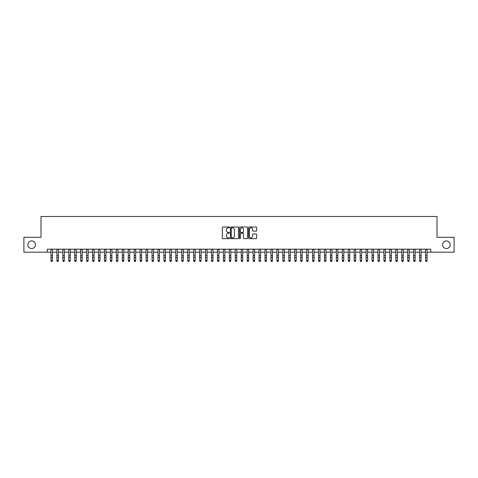 <?xml version="1.0" encoding="UTF-8"?>
<svg xmlns="http://www.w3.org/2000/svg" width="478" height="478" viewBox="0 0 478 478"><rect width="100%" height="100%" fill="white"/><g stroke="black" fill="none" stroke-linecap="round" stroke-linejoin="round"><path stroke-width="0.72" d="M229.488 227.409A0.406 0.406 0 0 0 229.076 227.002L222.879 227.002A0.586 0.586 0 0 0 222.294 227.582L222.294 238.086A0.586 0.586 0 0 0 222.879 238.671L229.076 238.671A0.406 0.406 0 0 0 229.488 238.265A0.406 0.406 0 0 0 229.076 237.853L228.275 237.853A1.87 1.87 0 0 1 226.411 235.989L226.411 235.11A1.87 1.87 0 0 1 228.275 233.246L229.076 233.246A0.406 0.406 0 0 0 229.488 232.834A0.406 0.406 0 0 0 229.076 232.428L228.275 232.428A1.87 1.87 0 0 1 226.411 230.557L226.411 229.685A1.87 1.87 0 0 1 228.275 227.815L229.076 227.815A0.406 0.406 0 0 0 229.488 227.409M442.562 244.73A3.806 3.806 0 0 0 446.368 248.536A3.806 3.806 0 0 0 450.174 244.73A3.806 3.806 0 0 0 446.368 240.924A3.806 3.806 0 0 0 442.562 244.73M27.826 244.73A3.806 3.806 0 0 0 31.632 248.536A3.806 3.806 0 0 0 35.438 244.73A3.806 3.806 0 0 0 31.632 240.924A3.806 3.806 0 0 0 27.826 244.73M256.059 231.113A0.586 0.586 0 0 0 256.638 230.533L256.638 227.582A0.586 0.586 0 0 0 256.059 227.002L249.169 227.002A0.586 0.586 0 0 0 248.584 227.582L248.584 238.086A0.586 0.586 0 0 0 249.169 238.671L256.059 238.671A0.586 0.586 0 0 0 256.638 238.086L256.638 234.531A0.586 0.586 0 0 0 256.059 233.945L253.107 233.945A0.586 0.586 0 0 0 252.527 234.531L252.527 236.293A1.559 1.559 0 0 1 250.962 237.853A1.559 1.559 0 0 1 249.402 236.293L249.402 229.38A1.559 1.559 0 0 1 250.962 227.815A1.559 1.559 0 0 1 252.527 229.38L252.527 230.533A0.586 0.586 0 0 0 253.107 231.113L256.059 231.113M47.238 252.163L23.9 252.163L23.9 237.297L40.994 237.297L40.994 216.486L437.006 216.486L437.006 237.297L454.1 237.297L454.1 252.163L430.762 252.163L430.762 249.187L47.238 249.187L47.238 252.163L50.955 252.163M238.492 227.582A0.586 0.586 0 0 0 237.907 227.002L231.017 227.002A0.586 0.586 0 0 0 230.438 227.582L230.438 238.086A0.586 0.586 0 0 0 231.017 238.671L237.907 238.671A0.586 0.586 0 0 0 238.492 238.086L238.492 227.582M240.093 227.002L246.983 227.002A0.586 0.586 0 0 1 247.562 227.582L247.562 238.086A0.586 0.586 0 0 1 246.983 238.671L244.037 238.671A0.586 0.586 0 0 1 243.451 238.086L243.451 233.826A0.586 0.586 0 0 0 242.866 233.246L240.912 233.246A0.586 0.586 0 0 0 240.326 233.826L240.326 238.265A0.406 0.406 0 0 1 239.92 238.671A0.406 0.406 0 0 1 239.508 238.265L239.508 227.582A0.586 0.586 0 0 1 240.093 227.002M52.443 252.163L56.9 252.163M58.388 252.163L62.845 252.163M64.333 252.163L68.79 252.163M70.278 252.163L74.741 252.163M76.223 252.163L80.686 252.163M82.174 252.163L86.632 252.163M88.119 252.163L92.577 252.163M94.064 252.163L98.522 252.163M100.01 252.163L104.467 252.163M105.955 252.163L110.418 252.163M111.9 252.163L116.363 252.163M117.851 252.163L122.308 252.163M123.796 252.163L128.253 252.163M129.741 252.163L134.198 252.163M135.686 252.163L140.144 252.163M141.631 252.163L146.095 252.163M147.577 252.163L152.04 252.163M153.528 252.163L157.985 252.163M159.473 252.163L163.93 252.163M165.418 252.163L169.875 252.163M171.363 252.163L175.82 252.163M177.308 252.163L181.771 252.163M183.253 252.163L187.717 252.163M189.204 252.163L193.662 252.163M195.149 252.163L199.607 252.163M201.095 252.163L205.552 252.163M207.04 252.163L211.497 252.163M212.985 252.163L217.448 252.163M218.93 252.163L223.393 252.163M224.875 252.163L229.338 252.163M230.826 252.163L235.284 252.163M236.771 252.163L241.229 252.163M242.716 252.163L247.174 252.163M248.662 252.163L253.125 252.163M254.607 252.163L259.07 252.163M260.552 252.163L265.015 252.163M266.503 252.163L270.96 252.163M272.448 252.163L276.905 252.163M278.393 252.163L282.851 252.163M284.338 252.163L288.796 252.163M290.283 252.163L294.747 252.163M296.229 252.163L300.692 252.163M302.18 252.163L306.637 252.163M308.125 252.163L312.582 252.163M314.07 252.163L318.527 252.163M320.015 252.163L324.472 252.163M325.96 252.163L330.423 252.163M331.905 252.163L336.369 252.163M337.856 252.163L342.314 252.163M343.801 252.163L348.259 252.163M349.747 252.163L354.204 252.163M355.692 252.163L360.149 252.163M361.637 252.163L366.1 252.163M367.582 252.163L372.045 252.163M373.533 252.163L377.99 252.163M379.478 252.163L383.936 252.163M385.423 252.163L389.881 252.163M391.368 252.163L395.826 252.163M397.314 252.163L401.777 252.163M403.259 252.163L407.722 252.163M409.21 252.163L413.667 252.163M415.155 252.163L419.612 252.163M421.1 252.163L425.557 252.163M427.045 252.163L430.762 252.163M231.663 227.815A0.406 0.406 0 0 0 231.25 228.227L231.25 237.446A0.406 0.406 0 0 0 231.663 237.853L232.505 237.853A1.87 1.87 0 0 0 234.375 235.989L234.375 229.685A1.87 1.87 0 0 0 232.505 227.815L231.663 227.815M243.451 229.404A1.559 1.559 0 0 0 241.892 227.845A1.559 1.559 0 0 0 240.326 229.404L240.326 231.842A0.586 0.586 0 0 0 240.912 232.428L242.866 232.428A0.586 0.586 0 0 0 243.451 231.842L243.451 229.404M52.443 249.187L52.443 260.863L51.994 261.514L51.403 261.382L51.994 261.514M50.955 249.187L50.955 260.534L52.443 260.534L51.994 261.382M51.403 261.514L50.955 260.863L51.403 261.382M58.388 249.187L58.388 260.863L57.94 261.514L57.348 261.382L57.94 261.514M56.9 249.187L56.9 260.534L58.388 260.534L57.94 261.382M57.348 261.514L56.9 260.863L57.348 261.382M64.333 249.187L64.333 260.863L63.885 261.514L63.293 261.382L63.885 261.514M62.845 249.187L62.845 260.534L64.333 260.534L63.885 261.382M63.293 261.514L62.845 260.863L63.293 261.382M70.278 249.187L70.278 260.863L69.836 261.514L69.238 261.382L69.836 261.514M68.79 249.187L68.79 260.534L70.278 260.534L69.836 261.382M69.238 261.514L68.79 260.863L69.238 261.382M76.223 249.187L76.223 260.863L75.781 261.514L75.183 261.382L75.781 261.514M74.741 249.187L74.741 260.534L76.223 260.534L75.781 261.382M75.183 261.514L74.741 260.863L75.183 261.382M82.174 249.187L82.174 260.863L81.726 261.514L81.129 261.382L81.726 261.514M80.686 249.187L80.686 260.534L82.174 260.534L81.726 261.382M81.129 261.514L80.686 260.863L81.129 261.382M88.119 249.187L88.119 260.863L87.671 261.514L87.08 261.382L87.671 261.514M86.632 249.187L86.632 260.534L88.119 260.534L87.671 261.382M87.08 261.514L86.632 260.863L87.08 261.382M94.064 249.187L94.064 260.863L93.616 261.514L93.025 261.382L93.616 261.514M92.577 249.187L92.577 260.534L94.064 260.534L93.616 261.382M93.025 261.514L92.577 260.863L93.025 261.382M100.01 249.187L100.01 260.863L99.561 261.514L98.97 261.382L99.561 261.514M98.522 249.187L98.522 260.534L100.01 260.534L99.561 261.382M98.97 261.514L98.522 260.863L98.97 261.382M105.955 249.187L105.955 260.863L105.513 261.514L104.915 261.382L105.513 261.514M104.467 249.187L104.467 260.534L105.955 260.534L105.513 261.382M104.915 261.514L104.467 260.863L104.915 261.382M111.9 249.187L111.9 260.863L111.458 261.514L110.86 261.382L111.458 261.514M110.418 249.187L110.418 260.534L111.9 260.534L111.458 261.382M110.86 261.514L110.418 260.863L110.86 261.382M117.851 249.187L117.851 260.863L117.403 261.514L116.805 261.382L117.403 261.514M116.363 249.187L116.363 260.534L117.851 260.534L117.403 261.382M116.805 261.514L116.363 260.863L116.805 261.382M123.796 249.187L123.796 260.863L123.348 261.514L122.756 261.382L123.348 261.514M122.308 249.187L122.308 260.534L123.796 260.534L123.348 261.382M122.756 261.514L122.308 260.863L122.756 261.382M129.741 249.187L129.741 260.863L129.293 261.514L128.702 261.382L129.293 261.514M128.253 249.187L128.253 260.534L129.741 260.534L129.293 261.382M128.702 261.514L128.253 260.863L128.702 261.382M135.686 249.187L135.686 260.863L135.238 261.514L134.647 261.382L135.238 261.514M134.198 249.187L134.198 260.534L135.686 260.534L135.238 261.382M134.647 261.514L134.198 260.863L134.647 261.382M141.631 249.187L141.631 260.863L141.189 261.514L140.592 261.382L141.189 261.514M140.144 249.187L140.144 260.534L141.631 260.534L141.189 261.382M140.592 261.514L140.144 260.863L140.592 261.382M147.577 249.187L147.577 260.863L147.134 261.514L146.537 261.382L147.134 261.514M146.095 249.187L146.095 260.534L147.577 260.534L147.134 261.382M146.537 261.514L146.095 260.863L146.537 261.382M153.528 249.187L153.528 260.863L153.079 261.514L152.482 261.382L153.079 261.514M152.04 249.187L152.04 260.534L153.528 260.534L153.079 261.382M152.482 261.514L152.04 260.863L152.482 261.382M159.473 249.187L159.473 260.863L159.025 261.514L158.433 261.382L159.025 261.514M157.985 249.187L157.985 260.534L159.473 260.534L159.025 261.382M158.433 261.514L157.985 260.863L158.433 261.382M165.418 249.187L165.418 260.863L164.97 261.514L164.378 261.382L164.97 261.514M163.93 249.187L163.93 260.534L165.418 260.534L164.97 261.382M164.378 261.514L163.93 260.863L164.378 261.382M171.363 249.187L171.363 260.863L170.915 261.514L170.323 261.382L170.915 261.514M169.875 249.187L169.875 260.534L171.363 260.534L170.915 261.382M170.323 261.514L169.875 260.863L170.323 261.382M177.308 249.187L177.308 260.863L176.866 261.514L176.268 261.382L176.866 261.514M175.82 249.187L175.82 260.534L177.308 260.534L176.866 261.382M176.268 261.514L175.82 260.863L176.268 261.382M183.253 249.187L183.253 260.863L182.811 261.514L182.214 261.382L182.811 261.514M181.771 249.187L181.771 260.534L183.253 260.534L182.811 261.382M182.214 261.514L181.771 260.863L182.214 261.382M189.204 249.187L189.204 260.863L188.756 261.514L188.159 261.382L188.756 261.514M187.717 249.187L187.717 260.534L189.204 260.534L188.756 261.382M188.159 261.514L187.717 260.863L188.159 261.382M195.149 249.187L195.149 260.863L194.701 261.514L194.11 261.382L194.701 261.514M193.662 249.187L193.662 260.534L195.149 260.534L194.701 261.382M194.11 261.514L193.662 260.863L194.11 261.382M201.095 249.187L201.095 260.863L200.646 261.514L200.055 261.382L200.646 261.514M199.607 249.187L199.607 260.534L201.095 260.534L200.646 261.382M200.055 261.514L199.607 260.863L200.055 261.382M207.04 249.187L207.04 260.863L206.592 261.514L206 261.382L206.592 261.514M205.552 249.187L205.552 260.534L207.04 260.534L206.592 261.382M206 261.514L205.552 260.863L206 261.382M212.985 249.187L212.985 260.863L212.543 261.514L211.945 261.382L212.543 261.514M211.497 249.187L211.497 260.534L212.985 260.534L212.543 261.382M211.945 261.514L211.497 260.863L211.945 261.382M218.93 249.187L218.93 260.863L218.488 261.514L217.89 261.382L218.488 261.514M217.448 249.187L217.448 260.534L218.93 260.534L218.488 261.382M217.89 261.514L217.448 260.863L217.89 261.382M224.875 249.187L224.875 260.863L224.433 261.514L223.835 261.382L224.433 261.514M223.393 249.187L223.393 260.534L224.875 260.534L224.433 261.382M223.835 261.514L223.393 260.863L223.835 261.382M230.826 249.187L230.826 260.863L230.378 261.514L229.781 261.382L230.378 261.514M229.338 249.187L229.338 260.534L230.826 260.534L230.378 261.382M229.781 261.514L229.338 260.863L229.781 261.382M236.771 249.187L236.771 260.863L236.323 261.514L235.732 261.382L236.323 261.514M235.284 249.187L235.284 260.534L236.771 260.534L236.323 261.382M235.732 261.514L235.284 260.863L235.732 261.382M242.716 249.187L242.716 260.863L242.268 261.514L241.677 261.382L242.268 261.514M241.229 249.187L241.229 260.534L242.716 260.534L242.268 261.382M241.677 261.514L241.229 260.863L241.677 261.382M248.662 249.187L248.662 260.863L248.219 261.514L247.622 261.382L248.219 261.514M247.174 249.187L247.174 260.534L248.662 260.534L248.219 261.382M247.622 261.514L247.174 260.863L247.622 261.382M254.607 249.187L254.607 260.863L254.165 261.514L253.567 261.382L254.165 261.514M253.125 249.187L253.125 260.534L254.607 260.534L254.165 261.382M253.567 261.514L253.125 260.863L253.567 261.382M260.552 249.187L260.552 260.863L260.11 261.514L259.512 261.382L260.11 261.514M259.07 249.187L259.07 260.534L260.552 260.534L260.11 261.382M259.512 261.514L259.07 260.863L259.512 261.382M266.503 249.187L266.503 260.863L266.055 261.514L265.457 261.382L266.055 261.514M265.015 249.187L265.015 260.534L266.503 260.534L266.055 261.382M265.457 261.514L265.015 260.863L265.457 261.382M272.448 249.187L272.448 260.863L272 261.514L271.408 261.382L272 261.514M270.96 249.187L270.96 260.534L272.448 260.534L272 261.382M271.408 261.514L270.96 260.863L271.408 261.382M278.393 249.187L278.393 260.863L277.945 261.514L277.354 261.382L277.945 261.514M276.905 249.187L276.905 260.534L278.393 260.534L277.945 261.382M277.354 261.514L276.905 260.863L277.354 261.382M284.338 249.187L284.338 260.863L283.89 261.514L283.299 261.382L283.89 261.514M282.851 249.187L282.851 260.534L284.338 260.534L283.89 261.382M283.299 261.514L282.851 260.863L283.299 261.382M290.283 249.187L290.283 260.863L289.841 261.514L289.244 261.382L289.841 261.514M288.796 249.187L288.796 260.534L290.283 260.534L289.841 261.382M289.244 261.514L288.796 260.863L289.244 261.382M296.229 249.187L296.229 260.863L295.786 261.514L295.189 261.382L295.786 261.514M294.747 249.187L294.747 260.534L296.229 260.534L295.786 261.382M295.189 261.514L294.747 260.863L295.189 261.382M302.18 249.187L302.18 260.863L301.732 261.514L301.134 261.382L301.732 261.514M300.692 249.187L300.692 260.534L302.18 260.534L301.732 261.382M301.134 261.514L300.692 260.863L301.134 261.382M308.125 249.187L308.125 260.863L307.677 261.514L307.085 261.382L307.677 261.514M306.637 249.187L306.637 260.534L308.125 260.534L307.677 261.382M307.085 261.514L306.637 260.863L307.085 261.382M314.07 249.187L314.07 260.863L313.622 261.514L313.03 261.382L313.622 261.514M312.582 249.187L312.582 260.534L314.07 260.534L313.622 261.382M313.03 261.514L312.582 260.863L313.03 261.382M320.015 249.187L320.015 260.863L319.567 261.514L318.975 261.382L319.567 261.514M318.527 249.187L318.527 260.534L320.015 260.534L319.567 261.382M318.975 261.514L318.527 260.863L318.975 261.382M325.96 249.187L325.96 260.863L325.518 261.514L324.921 261.382L325.518 261.514M324.472 249.187L324.472 260.534L325.96 260.534L325.518 261.382M324.921 261.514L324.472 260.863L324.921 261.382M331.905 249.187L331.905 260.863L331.463 261.514L330.866 261.382L331.463 261.514M330.423 249.187L330.423 260.534L331.905 260.534L331.463 261.382M330.866 261.514L330.423 260.863L330.866 261.382M337.856 249.187L337.856 260.863L337.408 261.514L336.811 261.382L337.408 261.514M336.369 249.187L336.369 260.534L337.856 260.534L337.408 261.382M336.811 261.514L336.369 260.863L336.811 261.382M343.801 249.187L343.801 260.863L343.353 261.514L342.762 261.382L343.353 261.514M342.314 249.187L342.314 260.534L343.801 260.534L343.353 261.382M342.762 261.514L342.314 260.863L342.762 261.382M349.747 249.187L349.747 260.863L349.299 261.514L348.707 261.382L349.299 261.514M348.259 249.187L348.259 260.534L349.747 260.534L349.299 261.382M348.707 261.514L348.259 260.863L348.707 261.382M355.692 249.187L355.692 260.863L355.244 261.514L354.652 261.382L355.244 261.514M354.204 249.187L354.204 260.534L355.692 260.534L355.244 261.382M354.652 261.514L354.204 260.863L354.652 261.382M361.637 249.187L361.637 260.863L361.195 261.514L360.597 261.382L361.195 261.514M360.149 249.187L360.149 260.534L361.637 260.534L361.195 261.382M360.597 261.514L360.149 260.863L360.597 261.382M367.582 249.187L367.582 260.863L367.14 261.514L366.542 261.382L367.14 261.514M366.1 249.187L366.1 260.534L367.582 260.534L367.14 261.382M366.542 261.514L366.1 260.863L366.542 261.382M373.533 249.187L373.533 260.863L373.085 261.514L372.487 261.382L373.085 261.514M372.045 249.187L372.045 260.534L373.533 260.534L373.085 261.382M372.487 261.514L372.045 260.863L372.487 261.382M379.478 249.187L379.478 260.863L379.03 261.514L378.439 261.382L379.03 261.514M377.99 249.187L377.99 260.534L379.478 260.534L379.03 261.382M378.439 261.514L377.99 260.863L378.439 261.382M385.423 249.187L385.423 260.863L384.975 261.514L384.384 261.382L384.975 261.514M383.936 249.187L383.936 260.534L385.423 260.534L384.975 261.382M384.384 261.514L383.936 260.863L384.384 261.382M391.368 249.187L391.368 260.863L390.92 261.514L390.329 261.382L390.92 261.514M389.881 249.187L389.881 260.534L391.368 260.534L390.92 261.382M390.329 261.514L389.881 260.863L390.329 261.382M397.314 249.187L397.314 260.863L396.871 261.514L396.274 261.382L396.871 261.514M395.826 249.187L395.826 260.534L397.314 260.534L396.871 261.382M396.274 261.514L395.826 260.863L396.274 261.382M403.259 249.187L403.259 260.863L402.817 261.514L402.219 261.382L402.817 261.514M401.777 249.187L401.777 260.534L403.259 260.534L402.817 261.382M402.219 261.514L401.777 260.863L402.219 261.382M409.21 249.187L409.21 260.863L408.762 261.514L408.164 261.382L408.762 261.514M407.722 249.187L407.722 260.534L409.21 260.534L408.762 261.382M408.164 261.514L407.722 260.863L408.164 261.382M415.155 249.187L415.155 260.863L414.707 261.514L414.115 261.382L414.707 261.514M413.667 249.187L413.667 260.534L415.155 260.534L414.707 261.382M414.115 261.514L413.667 260.863L414.115 261.382M421.1 249.187L421.1 260.863L420.652 261.514L420.06 261.382L420.652 261.514M419.612 249.187L419.612 260.534L421.1 260.534L420.652 261.382M420.06 261.514L419.612 260.863L420.06 261.382M427.045 249.187L427.045 260.863L426.597 261.514L426.006 261.382L426.597 261.514M425.557 249.187L425.557 260.534L427.045 260.534L426.597 261.382M426.006 261.514L425.557 260.863L426.006 261.382M52.443 255.658L50.955 255.658M52.443 257.696L50.955 257.696M52.443 249.379L50.955 249.379M58.388 255.658L56.9 255.658M58.388 257.696L56.9 257.696M58.388 249.379L56.9 249.379M64.333 255.658L62.845 255.658M64.333 257.696L62.845 257.696M64.333 249.379L62.845 249.379M70.278 255.658L68.79 255.658M70.278 257.696L68.79 257.696M70.278 249.379L68.79 249.379M76.223 255.658L74.741 255.658M76.223 257.696L74.741 257.696M76.223 249.379L74.741 249.379M82.174 255.658L80.686 255.658M82.174 257.696L80.686 257.696M82.174 249.379L80.686 249.379M88.119 255.658L86.632 255.658M88.119 257.696L86.632 257.696M88.119 249.379L86.632 249.379M94.064 255.658L92.577 255.658M94.064 257.696L92.577 257.696M94.064 249.379L92.577 249.379M100.01 255.658L98.522 255.658M100.01 257.696L98.522 257.696M100.01 249.379L98.522 249.379M105.955 255.658L104.467 255.658M105.955 257.696L104.467 257.696M105.955 249.379L104.467 249.379M111.9 255.658L110.418 255.658M111.9 257.696L110.418 257.696M111.9 249.379L110.418 249.379M117.851 255.658L116.363 255.658M117.851 257.696L116.363 257.696M117.851 249.379L116.363 249.379M123.796 255.658L122.308 255.658M123.796 257.696L122.308 257.696M123.796 249.379L122.308 249.379M129.741 255.658L128.253 255.658M129.741 257.696L128.253 257.696M129.741 249.379L128.253 249.379M135.686 255.658L134.198 255.658M135.686 257.696L134.198 257.696M135.686 249.379L134.198 249.379M141.631 255.658L140.144 255.658M141.631 257.696L140.144 257.696M141.631 249.379L140.144 249.379M147.577 255.658L146.095 255.658M147.577 257.696L146.095 257.696M147.577 249.379L146.095 249.379M153.528 255.658L152.04 255.658M153.528 257.696L152.04 257.696M153.528 249.379L152.04 249.379M159.473 255.658L157.985 255.658M159.473 257.696L157.985 257.696M159.473 249.379L157.985 249.379M165.418 255.658L163.93 255.658M165.418 257.696L163.93 257.696M165.418 249.379L163.93 249.379M171.363 255.658L169.875 255.658M171.363 257.696L169.875 257.696M171.363 249.379L169.875 249.379M177.308 255.658L175.82 255.658M177.308 257.696L175.82 257.696M177.308 249.379L175.82 249.379M183.253 255.658L181.771 255.658M183.253 257.696L181.771 257.696M183.253 249.379L181.771 249.379M189.204 255.658L187.717 255.658M189.204 257.696L187.717 257.696M189.204 249.379L187.717 249.379M195.149 255.658L193.662 255.658M195.149 257.696L193.662 257.696M195.149 249.379L193.662 249.379M201.095 255.658L199.607 255.658M201.095 257.696L199.607 257.696M201.095 249.379L199.607 249.379M207.04 255.658L205.552 255.658M207.04 257.696L205.552 257.696M207.04 249.379L205.552 249.379M212.985 255.658L211.497 255.658M212.985 257.696L211.497 257.696M212.985 249.379L211.497 249.379M218.93 255.658L217.448 255.658M218.93 257.696L217.448 257.696M218.93 249.379L217.448 249.379M224.875 255.658L223.393 255.658M224.875 257.696L223.393 257.696M224.875 249.379L223.393 249.379M230.826 255.658L229.338 255.658M230.826 257.696L229.338 257.696M230.826 249.379L229.338 249.379M236.771 255.658L235.284 255.658M236.771 257.696L235.284 257.696M236.771 249.379L235.284 249.379M242.716 255.658L241.229 255.658M242.716 257.696L241.229 257.696M242.716 249.379L241.229 249.379M248.662 255.658L247.174 255.658M248.662 257.696L247.174 257.696M248.662 249.379L247.174 249.379M254.607 255.658L253.125 255.658M254.607 257.696L253.125 257.696M254.607 249.379L253.125 249.379M260.552 255.658L259.07 255.658M260.552 257.696L259.07 257.696M260.552 249.379L259.07 249.379M266.503 255.658L265.015 255.658M266.503 257.696L265.015 257.696M266.503 249.379L265.015 249.379M272.448 255.658L270.96 255.658M272.448 257.696L270.96 257.696M272.448 249.379L270.96 249.379M278.393 255.658L276.905 255.658M278.393 257.696L276.905 257.696M278.393 249.379L276.905 249.379M284.338 255.658L282.851 255.658M284.338 257.696L282.851 257.696M284.338 249.379L282.851 249.379M290.283 255.658L288.796 255.658M290.283 257.696L288.796 257.696M290.283 249.379L288.796 249.379M296.229 255.658L294.747 255.658M296.229 257.696L294.747 257.696M296.229 249.379L294.747 249.379M302.18 255.658L300.692 255.658M302.18 257.696L300.692 257.696M302.18 249.379L300.692 249.379M308.125 255.658L306.637 255.658M308.125 257.696L306.637 257.696M308.125 249.379L306.637 249.379M314.07 255.658L312.582 255.658M314.07 257.696L312.582 257.696M314.07 249.379L312.582 249.379M320.015 255.658L318.527 255.658M320.015 257.696L318.527 257.696M320.015 249.379L318.527 249.379M325.96 255.658L324.472 255.658M325.96 257.696L324.472 257.696M325.96 249.379L324.472 249.379M331.905 255.658L330.423 255.658M331.905 257.696L330.423 257.696M331.905 249.379L330.423 249.379M337.856 255.658L336.369 255.658M337.856 257.696L336.369 257.696M337.856 249.379L336.369 249.379M343.801 255.658L342.314 255.658M343.801 257.696L342.314 257.696M343.801 249.379L342.314 249.379M349.747 255.658L348.259 255.658M349.747 257.696L348.259 257.696M349.747 249.379L348.259 249.379M355.692 255.658L354.204 255.658M355.692 257.696L354.204 257.696M355.692 249.379L354.204 249.379M361.637 255.658L360.149 255.658M361.637 257.696L360.149 257.696M361.637 249.379L360.149 249.379M367.582 255.658L366.1 255.658M367.582 257.696L366.1 257.696M367.582 249.379L366.1 249.379M373.533 255.658L372.045 255.658M373.533 257.696L372.045 257.696M373.533 249.379L372.045 249.379M379.478 255.658L377.99 255.658M379.478 257.696L377.99 257.696M379.478 249.379L377.99 249.379M385.423 255.658L383.936 255.658M385.423 257.696L383.936 257.696M385.423 249.379L383.936 249.379M391.368 255.658L389.881 255.658M391.368 257.696L389.881 257.696M391.368 249.379L389.881 249.379M397.314 255.658L395.826 255.658M397.314 257.696L395.826 257.696M397.314 249.379L395.826 249.379M403.259 255.658L401.777 255.658M403.259 257.696L401.777 257.696M403.259 249.379L401.777 249.379M409.21 255.658L407.722 255.658M409.21 257.696L407.722 257.696M409.21 249.379L407.722 249.379M415.155 255.658L413.667 255.658M415.155 257.696L413.667 257.696M415.155 249.379L413.667 249.379M421.1 255.658L419.612 255.658M421.1 257.696L419.612 257.696M421.1 249.379L419.612 249.379M427.045 255.658L425.557 255.658M427.045 257.696L425.557 257.696M427.045 249.379L425.557 249.379"/></g></svg>
